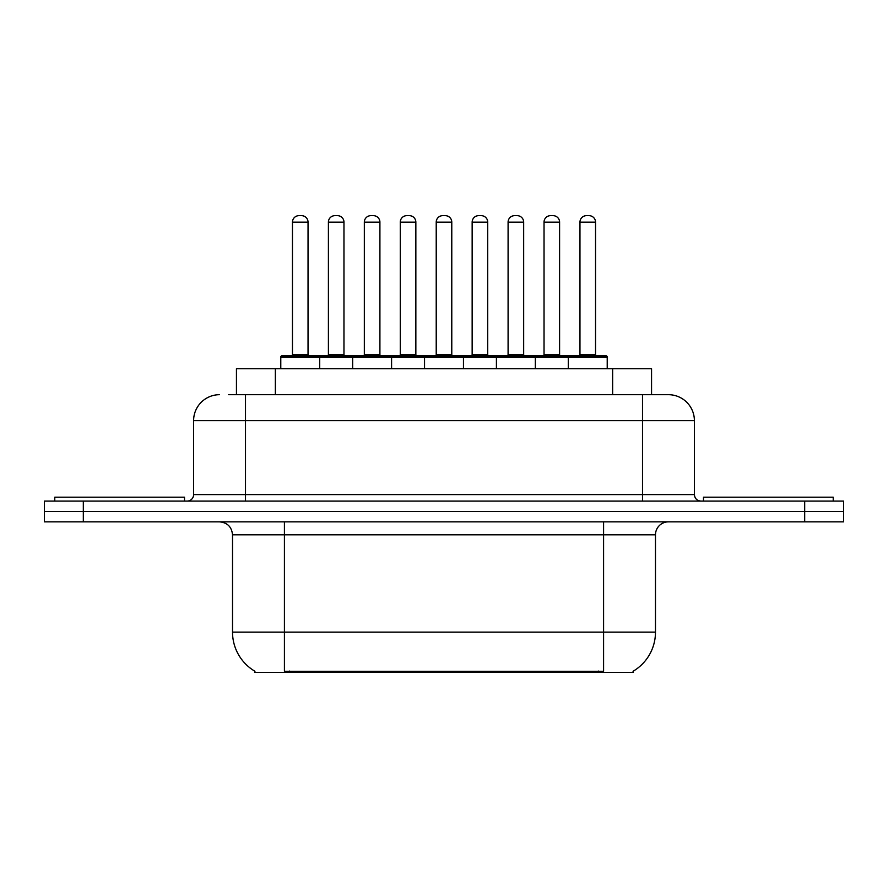 <?xml version="1.0" encoding="UTF-8"?>
<svg xmlns="http://www.w3.org/2000/svg" width="888" height="888" viewBox="0 0 888 888"><rect width="100%" height="100%" fill="white"/><g stroke="black" fill="none" stroke-linecap="round" stroke-linejoin="round"><path stroke-width="1.33" d="M236.441 394.694L236.441 368.753L651.559 368.753L651.559 394.694M633.422 671.062L633.422 672.338L254.579 672.338L254.579 671.062M254.967 671.295A45.41 45.41 0 0 1 232.523 632.123L284.415 632.123L284.415 671.295L603.585 671.295L603.585 632.123L655.477 632.123L655.477 534.82A12.976 12.976 0 0 1 668.453 521.844M232.523 632.123L232.523 534.82C231.757 526.939 227.428 522.61 219.547 521.844M633.033 671.295A45.41 45.41 0 0 0 655.477 632.123M83.317 501.087L843.6 501.087L843.6 511.466L44.4 511.466L44.4 521.844L83.317 521.844L83.317 511.466L44.4 511.466L44.4 501.087L83.317 501.087L83.317 511.466L843.6 511.466L843.6 521.844L83.317 521.844M229.226 394.694L668.054 394.694M228.638 394.694L245.499 394.694L245.499 420.646L193.606 420.646L193.606 494.594A6.482 6.482 0 0 1 187.113 501.087M219.547 394.694A25.952 25.952 0 0 0 193.606 420.646M668.453 394.694A25.952 25.952 0 0 1 694.394 420.646L694.394 494.594C694.782 498.534 696.947 500.699 700.887 501.087M568.287 368.753L568.287 357.076A1.299 1.299 0 0 1 569.585 355.777L605.916 355.777A1.299 1.299 0 0 1 607.214 357.076L280.786 357.076A1.299 1.299 0 0 1 282.084 355.777L318.415 355.777A1.299 1.299 0 0 1 319.713 357.076L319.713 368.753M308.036 222.144L292.463 222.144A6.482 6.482 0 0 1 298.945 215.662L301.543 215.662A6.482 6.482 0 0 1 308.036 222.144L308.036 354.479A1.299 1.299 0 0 0 309.335 355.777M292.463 222.144L292.463 354.479A1.299 1.299 0 0 1 291.164 355.777M280.786 357.076L280.786 368.753M355.644 357.076A1.299 1.299 0 0 0 354.345 355.777L318.026 355.777M328.405 222.144A6.482 6.482 0 0 1 334.887 215.662L337.484 215.662A6.482 6.482 0 0 1 343.967 222.144L328.405 222.144L328.405 354.479A1.299 1.299 0 0 1 327.106 355.777M343.967 222.144L343.967 354.479A1.299 1.299 0 0 0 345.266 355.777M184.515 501.087L184.515 497.191L54.779 497.191L54.779 501.087M352.658 368.753L352.658 357.076A1.299 1.299 0 0 1 353.957 355.777L390.287 355.777A1.299 1.299 0 0 1 391.586 357.076L391.586 368.753M379.909 222.144L364.335 222.144A6.482 6.482 0 0 1 370.829 215.662L373.426 215.662A6.482 6.482 0 0 1 379.909 222.144L379.909 354.479A1.299 1.299 0 0 0 381.207 355.777M364.335 222.144L364.335 354.479A1.299 1.299 0 0 1 363.037 355.777M424.542 368.753L424.542 357.076A1.299 1.299 0 0 1 425.84 355.777L462.16 355.777A1.299 1.299 0 0 1 463.458 357.076L463.458 368.753M451.781 222.144L436.219 222.144A6.482 6.482 0 0 1 442.701 215.662L445.299 215.662A6.482 6.482 0 0 1 451.781 222.144L451.781 354.479A1.299 1.299 0 0 0 453.08 355.777M436.219 222.144L436.219 354.479A1.299 1.299 0 0 1 434.92 355.777M496.414 368.753L496.414 357.076A1.299 1.299 0 0 1 497.713 355.777L534.043 355.777A1.299 1.299 0 0 1 535.342 357.076L535.342 368.753M523.665 222.144L508.091 222.144A6.482 6.482 0 0 1 514.574 215.662L517.171 215.662A6.482 6.482 0 0 1 523.665 222.144L523.665 354.479A1.299 1.299 0 0 0 524.963 355.777M508.091 222.144L508.091 354.479A1.299 1.299 0 0 1 506.793 355.777M595.537 222.144L579.964 222.144A6.482 6.482 0 0 1 586.457 215.662L589.055 215.662A6.482 6.482 0 0 1 595.537 222.144L595.537 354.479A1.299 1.299 0 0 0 596.836 355.777M579.964 222.144L579.964 354.479A1.299 1.299 0 0 1 578.665 355.777M607.214 357.076L607.214 368.753M427.528 357.076A1.299 1.299 0 0 0 426.229 355.777L389.899 355.777M400.277 222.144A6.482 6.482 0 0 1 406.76 215.662L409.357 215.662A6.482 6.482 0 0 1 415.85 222.144L400.277 222.144L400.277 354.479A1.299 1.299 0 0 1 398.978 355.777M415.85 222.144L415.85 354.479A1.299 1.299 0 0 0 417.149 355.777M499.4 357.076A1.299 1.299 0 0 0 498.101 355.777M461.771 355.777L497.713 355.777M472.15 222.144A6.482 6.482 0 0 1 478.643 215.662L481.241 215.662A6.482 6.482 0 0 1 487.723 222.144L472.15 222.144L472.15 354.479A1.299 1.299 0 0 1 470.851 355.777M487.723 222.144L487.723 354.479A1.299 1.299 0 0 0 489.022 355.777M571.273 357.076A1.299 1.299 0 0 0 569.974 355.777L533.655 355.777M544.033 222.144A6.482 6.482 0 0 1 550.516 215.662L553.113 215.662A6.482 6.482 0 0 1 559.595 222.144L544.033 222.144L544.033 354.479A1.299 1.299 0 0 1 542.735 355.777M559.595 222.144L559.595 354.479A1.299 1.299 0 0 0 560.894 355.777M833.221 501.087L833.221 497.191L703.485 497.191L703.485 501.087M598.39 672.338L598.39 671.062M289.61 672.338L289.61 671.062M275.358 394.694L275.358 368.753M612.642 394.694L612.642 368.753M603.585 521.844L603.585 534.82L232.523 534.82M655.477 534.82L603.585 534.82L603.585 632.123L284.415 632.123L284.415 521.844M804.683 521.844L804.683 501.087M245.499 501.087L245.499 494.594L694.394 494.594M193.606 494.594L245.499 494.594L245.499 420.646L642.501 420.646L642.501 501.087M694.394 420.646L642.501 420.646L642.501 394.694M292.463 354.479L308.036 354.479M328.405 354.479L343.967 354.479M364.335 354.479L379.909 354.479M436.219 354.479L451.781 354.479M508.091 354.479L523.665 354.479M579.964 354.479L595.537 354.479M400.277 354.479L415.85 354.479M472.15 354.479L487.723 354.479M544.033 354.479L559.595 354.479"/></g></svg>

